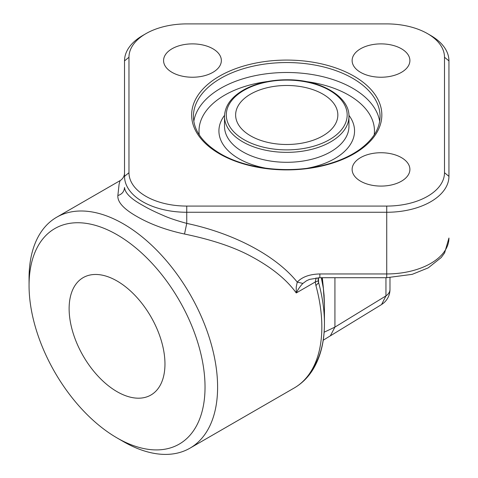 <?xml version="1.0" encoding="UTF-8"?>
<svg xmlns="http://www.w3.org/2000/svg" width="478" height="478" viewBox="0 0 478 478"><rect width="100%" height="100%" fill="white"/><g stroke="black" fill="none" stroke-linecap="round" stroke-linejoin="round"><path stroke-width="0.72" d="M318.378 277.742L318.641 282.737A130.721 75.47 60 0 1 324.442 323.319C324.46 341.459 320.624 356.875 312.935 369.554C308.065 377.405 301.827 383.547 294.227 387.981A133.32 76.976 -120 0 0 315.922 285.557L318.617 282.737L318.229 280.455C318.605 280.717 317.613 281.225 315.247 281.99L316.131 277.909M250.597 135.848A51.104 29.505 0 0 0 306.296 142.247A51.104 29.505 0 0 0 337.844 114.983A51.104 29.505 0 0 0 286.734 85.478A51.104 29.505 0 0 0 235.63 114.983A51.104 29.505 0 0 0 250.597 135.848M117.044 391.667A67.774 39.13 -120 0 0 150.929 395.019A67.774 39.13 -120 0 0 150.929 316.765A67.774 39.13 -120 0 0 83.16 277.634A67.774 39.13 -120 0 0 72.77 331.941A67.774 39.13 -120 0 0 117.044 391.667M444.498 57.252A57.772 33.352 0 0 0 427.583 33.669A57.772 33.352 0 0 0 386.726 23.9L186.743 23.9A57.772 33.352 0 0 0 145.892 33.669A57.772 33.352 0 0 0 128.97 57.252L128.97 172.713A57.772 33.352 0 0 0 186.743 206.072L386.726 206.072A57.772 33.352 0 0 0 444.498 172.713L444.498 57.252L448.944 60.885L448.944 176.346A62.218 35.922 180 0 1 386.726 212.262L186.743 212.262A62.218 35.922 180 0 1 124.525 176.346L124.525 60.885A62.218 35.922 180 0 1 142.749 35.486L145.892 33.669M427.583 33.669L430.72 35.486A62.218 35.922 180 0 1 448.944 60.885M123.33 441.558L117.044 437.926A124.435 71.843 -120 0 0 205.032 387.126A124.435 71.843 -120 0 0 117.044 234.728A124.435 71.843 -120 0 0 29.056 285.527A124.435 71.843 -120 0 0 117.044 437.926A124.435 71.843 -120 0 0 117.044 437.932L123.33 441.558A133.32 76.976 60 0 1 123.324 441.558A133.32 76.976 60 0 0 189.987 448.161A133.32 76.976 60 0 0 189.993 294.215A133.32 76.976 60 0 0 56.667 217.239A133.32 76.976 60 0 0 29.056 278.274L29.056 285.527M360.585 72.351A28.889 16.676 0 0 0 392.062 75.966A28.889 16.676 0 0 0 409.897 60.557A28.889 16.676 0 0 0 381.008 43.88A28.889 16.676 0 0 0 352.125 60.557A28.889 16.676 0 0 0 360.585 72.351M172.038 72.351A28.889 16.676 0 0 0 203.514 75.966A28.889 16.676 0 0 0 221.35 60.557A28.889 16.676 0 0 0 192.461 43.88A28.889 16.676 0 0 0 163.578 60.557A28.889 16.676 0 0 0 172.038 72.351M360.585 181.204A28.889 16.676 0 0 0 392.062 184.819A28.889 16.676 0 0 0 409.897 169.415A28.889 16.676 0 0 0 381.008 152.733A28.889 16.676 0 0 0 352.125 169.415A28.889 16.676 0 0 0 360.585 181.204M306.529 280.759L302.897 283.424C300.387 285.964 298.176 289.142 296.252 292.954C286.71 279.684 271.898 267.62 251.81 256.746C234.812 247.389 212.381 239.819 184.52 234.029C166.099 230.073 150.08 224.146 136.463 216.259C123.545 208.832 117.343 201.931 117.863 195.544L119.088 184.287L120.08 180.63L56.667 217.239M315.922 285.557L315.241 281.99L296.252 292.954L296.235 286.985L297.244 282.116L302.897 283.424M324.12 332.222L334.923 327.107L385.949 295.912L385.949 277.706M117.863 195.544C122.01 194.253 124.232 191.564 124.525 187.472L124.525 187.585M124.525 187.472C124.979 193.016 131.068 198.991 142.779 205.391C148.329 208.647 155.147 211.999 163.243 215.435C168.662 217.932 176.496 220.585 186.743 223.393C234.005 233.366 276.117 255.748 297.244 282.122C302.102 276.923 309.642 274.205 319.854 273.948L386.726 273.948L386.726 206.072M324.425 304.522L323.355 288.276L321.306 277.706M334.893 327.119L330.346 335.843L329.844 336.124M321.778 277.706L323.343 288.192M324.132 295.762L323.355 288.276M184.52 234.029L186.743 223.393L186.743 206.072M324.132 295.715L324.06 295.32M318.157 278.088L318.252 280.449M386.726 277.706L386.726 273.948A62.218 35.922 0 0 0 448.944 238.032L444.612 252.892L441.206 257.546L428.222 267.871L412.221 274.342L386.726 277.706L319.854 277.706L319.854 273.948M324.442 304.839L324.442 323.319A130.721 75.47 60 0 1 312.206 369.327M219.486 153.808A95.104 54.91 180 0 1 262.123 61.949A95.104 54.91 180 0 1 378.6 129.197A95.104 54.91 180 0 1 219.486 153.808M380.064 116.435A93.324 53.883 0 0 0 286.734 62.552A93.324 53.883 0 0 0 193.411 116.435C193.638 130.625 202.624 143.053 220.376 153.725C245.244 168.435 285.623 173.604 319.101 166.248C335.215 162.777 348.671 157.244 359.48 149.638C373.091 139.696 379.95 128.63 380.064 116.435M242.74 141.835A62.218 35.922 180 0 1 224.517 116.435C224.875 105.513 231.728 96.413 245.077 89.135C257.773 82.616 272.568 79.503 289.459 79.796C321.652 80.196 349.657 97.112 348.952 116.435A62.218 35.922 180 0 1 310.545 149.62A62.218 35.922 180 0 1 242.74 141.835M244.001 139.66A60.437 34.894 0 0 0 345.116 124.017A60.437 34.894 0 0 0 271.092 81.278A60.437 34.894 0 0 0 244.001 139.66M374.196 134.898A87.725 50.65 0 0 0 305.783 81.511M267.686 81.511A87.725 50.65 0 0 0 199.278 134.898M193.817 121.358A93.324 53.883 180 0 1 286.734 72.495A93.324 53.883 180 0 1 379.657 121.358M224.517 116.435L224.517 126.377A62.218 35.922 0 0 0 242.74 151.777A62.218 35.922 0 0 0 310.545 159.562A62.218 35.922 0 0 0 348.952 126.377L348.952 116.435M266.025 168.232A67.816 39.154 180 0 1 238.785 158.636A67.816 39.154 180 0 1 224.546 115.335M348.928 115.335A67.816 39.154 180 0 1 307.45 168.232M381.587 304.504L385.949 295.912A17.776 10.265 0 0 0 389.982 289.405L389.982 277.652M334.923 277.706L334.923 327.107M448.944 176.346L444.498 172.713M128.97 57.252L124.525 60.885M124.525 176.346L128.97 172.713M294.227 387.981L189.987 448.161M323.218 340.228L330.262 335.879M381.528 304.576L330.346 335.849M381.832 304.343A17.776 17.776 0 0 0 389.982 289.405M323.451 288.826L322.309 277.706M120.08 180.624C124.907 177.72 124.591 172.343 124.525 172.988M324.09 295.565L324.442 304.522M318.133 278.698L318.187 279.576M124.525 173.132L124.525 161.307M319.854 277.706L309.547 279.385L306.5 280.783M318.175 279.684L318.181 277.748"/></g></svg>
